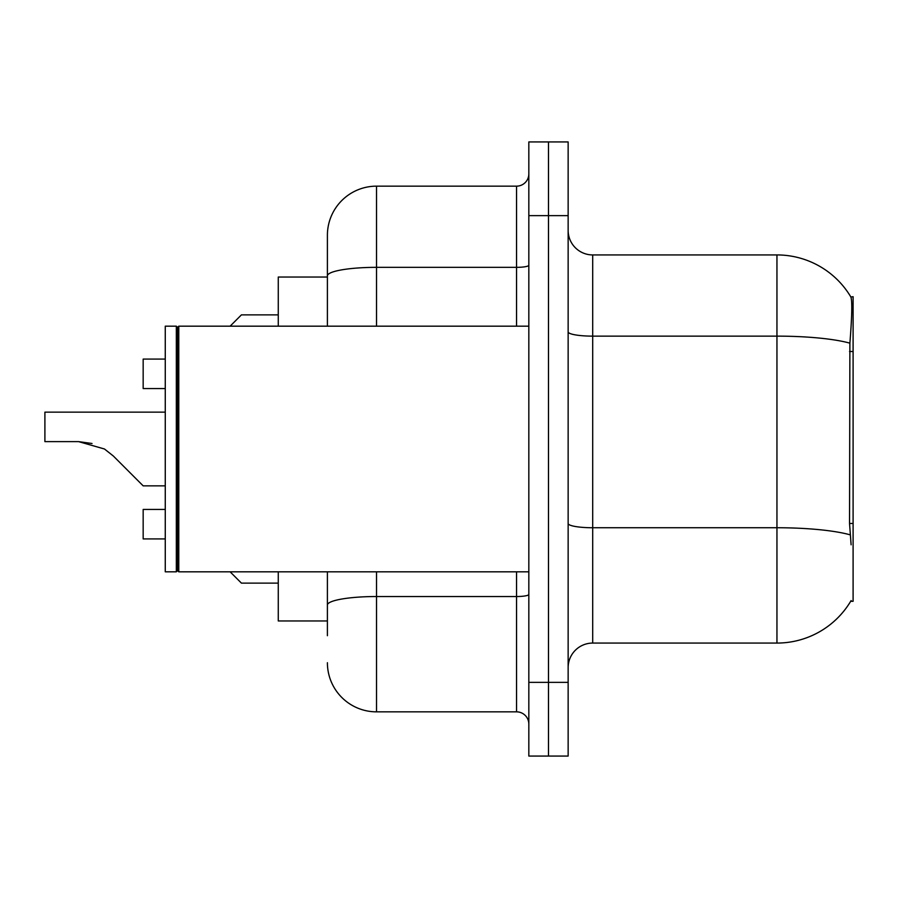 <?xml version="1.0" encoding="UTF-8"?>
<svg xmlns="http://www.w3.org/2000/svg" width="898" height="898" viewBox="0 0 898 898"><rect width="100%" height="100%" fill="white"/><g stroke="black" fill="none" stroke-linecap="round" stroke-linejoin="round"><path stroke-width="1.35" d="M851.113 544.805L849.542 523.467L849.89 343.159C852.011 316.444 852.348 301.055 850.866 297.002L853.1 296.699L853.1 601.301L850.687 601.301L851.113 600.571A85.983 85.983 0 0 1 776.95 643.069A85.983 85.983 0 0 0 850.687 601.301M327.4 277.044L278.268 277.044L278.268 326.176M327.4 620.956L278.268 620.956L278.268 571.824M568.142 667.629A24.56 24.56 0 0 1 592.702 643.069L776.95 643.069L776.95 254.931L592.702 254.931A24.56 24.56 0 0 1 568.142 230.371A24.56 24.56 0 0 0 592.702 254.931L592.702 643.069M548.487 682.368L548.487 756.071L568.142 756.071L568.142 682.368L548.487 682.368L548.487 756.071L528.832 756.071L528.832 682.368L548.487 682.368L548.487 215.632L548.487 682.368M528.832 682.368L528.832 141.929L548.487 141.929L548.487 215.632L548.487 141.929L568.142 141.929L568.142 682.368M850.866 297.002A85.983 85.983 0 0 0 776.95 254.931A85.983 85.983 0 0 1 850.866 297.002M327.4 635.694L327.4 571.824M376.531 571.824L376.531 711.845L516.552 711.845L516.552 571.824M327.4 326.176L327.4 235.276A49.132 49.132 0 0 1 376.531 186.155L516.552 186.155A12.28 12.28 0 0 0 528.832 173.864M376.531 186.155L376.531 267.346A49.132 8.531 180 0 0 327.4 275.877L327.4 235.276M528.832 724.136A12.28 12.28 0 0 0 516.552 711.845M376.531 711.845A49.132 49.132 0 0 1 327.4 662.724M165.266 538.912L143.164 538.912L165.266 538.912L143.164 538.912L165.266 538.912L143.164 538.912L165.266 538.912L143.164 538.912L165.266 538.912L143.164 538.912L165.266 538.912L143.164 538.912L165.266 538.912L143.164 538.912L165.266 538.912L143.164 538.912L165.266 538.912L143.164 538.912L165.266 538.912L143.164 538.912L165.266 538.912L143.164 538.912L143.164 509.435L165.266 509.435M230.124 571.824L241.427 583.128L230.124 571.824M165.266 412.148L44.9 412.148L44.9 441.625L78.597 441.625L92.034 443.5L78.597 441.625L104.471 449L113.339 456.016L143.164 485.852L113.339 456.016L143.164 485.852L113.339 456.016L143.164 485.852L113.339 456.016L143.164 485.852L113.339 456.016L143.164 485.852L113.339 456.016L143.164 485.852L113.339 456.016L143.164 485.852L113.339 456.016L143.164 485.852L113.339 456.016L143.164 485.852L113.339 456.016L143.164 485.852L113.339 456.016L143.164 485.852L113.339 456.016L143.164 485.852L113.339 456.016L143.164 485.852L113.339 456.016L143.164 485.852L113.339 456.016L143.164 485.852L113.339 456.016L143.164 485.852L113.339 456.016L143.164 485.852L113.339 456.016L143.164 485.852L113.339 456.016L143.164 485.852L113.339 456.016L143.164 485.852L113.339 456.016L143.164 485.852L113.339 456.016L104.471 449M165.266 359.088L143.164 359.088L143.164 388.565L165.266 388.565M230.124 326.176L241.427 314.872L230.124 326.176M78.586 441.625L44.9 441.625L78.586 441.625L92.034 443.5L78.597 441.625L44.9 441.625L78.586 441.625L92.034 443.5L78.597 441.625L44.9 441.625L78.586 441.625L92.034 443.5L78.597 441.625L44.9 441.625L78.586 441.625L92.034 443.5L78.597 441.625L44.9 441.625L78.586 441.625L92.034 443.5L78.597 441.625L44.9 441.625L78.586 441.625L92.034 443.5L78.597 441.625L44.9 441.625L78.586 441.625L92.034 443.5L78.597 441.625L44.9 441.625L78.586 441.625L92.034 443.5L78.597 441.625L44.9 441.625L78.586 441.625L92.034 443.5L78.597 441.625L44.9 441.625L78.586 441.625L92.034 443.5M178.781 571.824L177.557 570.6L177.557 327.4L178.781 326.176L178.781 571.824L528.832 571.824M176.322 571.824L165.266 571.824L165.266 326.176L176.322 326.176L176.322 571.824L177.557 570.6M165.266 485.852L143.164 485.852L130.883 473.56M853.1 523.467L849.542 523.467M853.1 351.5L849.542 351.5M849.89 343.159A85.983 14.929 180 0 0 776.95 336.133L592.702 336.133A24.56 4.266 0 0 1 568.142 331.867M850.159 534.838A85.983 14.929 180 0 0 776.95 527.743L592.702 527.743A24.56 4.266 -0 0 1 568.142 523.478M568.142 215.632L528.832 215.632M528.832 594.397A12.28 2.133 0 0 1 516.552 596.53L376.531 596.53A49.132 8.531 180 0 0 327.4 605.061M376.531 326.176L376.531 267.346L516.552 267.346L516.552 186.155M516.552 326.176L516.552 267.346A12.28 2.133 0 0 0 528.832 265.213M241.427 583.128L278.268 583.128M241.427 314.872L278.268 314.872M177.557 327.4L176.322 326.176M178.781 326.176L528.832 326.176"/></g></svg>
